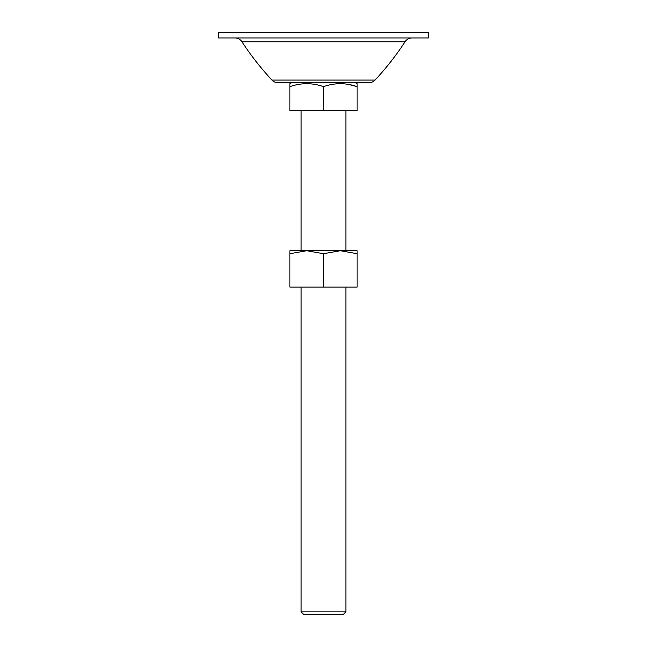 <?xml version="1.0" encoding="UTF-8"?>
<svg xmlns="http://www.w3.org/2000/svg" width="647" height="647" viewBox="0 0 647 647"><rect width="100%" height="100%" fill="white"/><g stroke="black" fill="none" stroke-linecap="round" stroke-linejoin="round"><path stroke-width="0.97" d="M301.106 110.734L301.106 250.712M301.106 287.106L301.106 611.852L345.894 611.852L345.894 287.106M345.894 110.734L345.894 250.712M345.894 611.852L343.096 614.65L303.904 614.65L301.106 611.852M291.498 82.743L289.905 83.657L289.905 86.658L289.905 83.657M323.5 86.658C312.331 82.719 301.13 82.719 289.905 86.658L289.905 110.734L323.5 110.734L323.5 86.658C334.725 82.719 345.927 82.719 357.095 86.658L357.095 83.657L357.095 86.658L348.782 84.466M355.502 82.743L357.095 83.657M412.082 37.947A8.395 8.395 0 0 0 405.046 41.764A279.949 279.949 0 0 1 375.017 80.082A8.395 8.395 0 0 1 368.879 82.743L278.121 82.743A8.395 8.395 0 0 1 271.983 80.082A279.949 279.949 0 0 1 241.954 41.764A8.395 8.395 0 0 0 234.918 37.947M428.484 37.947L218.516 37.947L218.516 32.35L428.484 32.35L428.484 37.947M357.095 86.658L357.095 110.734L323.5 110.734M306.702 250.712L289.905 250.712L289.905 253.713L306.702 250.712L340.298 250.712L323.5 253.713L306.702 250.712M289.905 253.713L289.905 287.106L357.095 287.106L357.095 250.712L340.298 250.712L357.095 253.713M323.5 287.106L323.5 253.713M375.017 80.082L271.983 80.082M405.046 41.764L241.954 41.764"/></g></svg>
